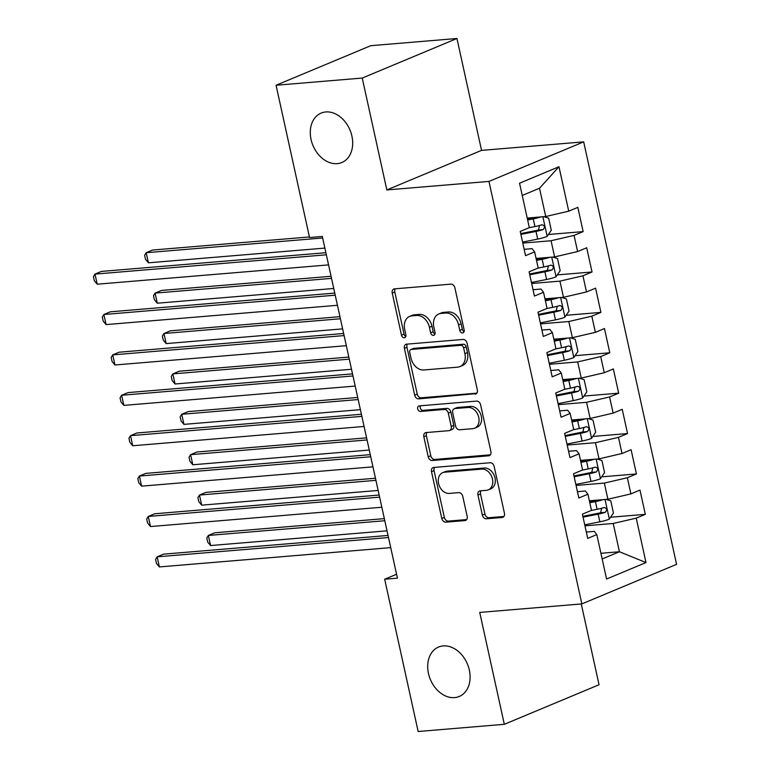 <?xml version="1.0" encoding="UTF-8"?>
<svg xmlns="http://www.w3.org/2000/svg" width="770" height="770" viewBox="0 0 770 770"><rect width="100%" height="100%" fill="white"/><g stroke="black" fill="none" stroke-linecap="round" stroke-linejoin="round"><path stroke-width="1.16" d="M462.568 332.938A2.878 2.156 -112.7 0 0 463.068 332.813A2.878 2.156 -112.7 0 0 464.156 329.974L454.887 287.855A4.11 3.08 -112.7 0 0 450.883 284.149L394.5 288.856A4.11 3.08 -112.7 0 0 393.788 289.029A4.11 3.08 -112.7 0 0 392.238 293.081L401.497 335.2A2.878 2.156 -112.7 0 0 404.298 337.799A2.878 2.156 -112.7 0 0 404.799 337.674A2.878 2.156 -112.7 0 0 405.886 334.834L404.683 329.387A13.148 9.846 -112.7 0 1 409.64 316.412A13.148 9.846 -112.7 0 1 411.921 315.864L416.618 315.469A13.148 9.846 -112.7 0 1 429.429 327.317L430.632 332.775A2.878 2.156 -112.7 0 0 433.433 335.364A2.878 2.156 -112.7 0 0 433.933 335.248A2.878 2.156 -112.7 0 0 435.021 332.409L433.818 326.952A13.148 9.846 -112.7 0 1 438.775 313.987A13.148 9.846 -112.7 0 1 441.056 313.428L445.753 313.043A13.148 9.846 -112.7 0 1 458.564 324.892L459.767 330.34A2.878 2.156 -112.7 0 0 462.568 332.938M443.212 645.915A26.796 20.068 -112.7 0 0 438.563 647.041A26.796 20.068 -112.7 0 0 429.285 676.512A26.796 20.068 -112.7 0 0 454.579 697.61A26.796 20.068 -112.7 0 0 459.218 696.484A26.796 20.068 -112.7 0 0 468.507 667.013A26.796 20.068 -112.7 0 0 443.212 645.915M325.806 111.948A26.796 20.068 -112.7 0 0 321.167 113.075A26.796 20.068 -112.7 0 0 311.879 142.556A26.796 20.068 -112.7 0 0 337.173 163.644A26.796 20.068 -112.7 0 0 341.822 162.528A26.796 20.068 -112.7 0 0 351.101 133.046A26.796 20.068 -112.7 0 0 325.806 111.948M482.357 515.082A4.11 3.08 -112.7 0 0 486.361 518.788L502.184 517.469A4.11 3.08 -112.7 0 0 502.897 517.296A4.11 3.08 -112.7 0 0 504.446 513.244L494.157 466.456A4.11 3.08 -112.7 0 0 490.153 462.751L433.76 467.457A4.11 3.08 -112.7 0 0 433.048 467.631A4.11 3.08 -112.7 0 0 431.508 471.683L441.788 518.47A4.11 3.08 -112.7 0 0 445.792 522.166L464.907 520.578A4.11 3.08 -112.7 0 0 465.619 520.404A4.11 3.08 -112.7 0 0 467.169 516.352L462.76 496.332A4.11 3.08 -112.7 0 0 458.756 492.627L449.285 493.416A10.992 8.229 -112.7 0 1 438.91 484.763A10.992 8.229 -112.7 0 1 442.712 472.664A10.992 8.229 -112.7 0 1 444.617 472.203L481.741 469.113A10.992 8.229 -112.7 0 1 492.117 477.766A10.992 8.229 -112.7 0 1 488.315 489.855A10.992 8.229 -112.7 0 1 486.409 490.317L480.22 490.837A4.11 3.08 -112.7 0 0 479.508 491.01A4.11 3.08 -112.7 0 0 477.958 495.062L482.357 515.082L484.917 514.014A4.11 3.08 -112.7 0 0 488.921 517.719L503.926 516.468M397.436 578.164L322.312 236.457L309.54 237.526L276.064 85.249L362.237 78.059L386.838 189.94L488.969 181.422L581.86 603.911L479.729 612.429L504.321 724.31L418.149 731.5L384.673 579.223L397.436 578.164M475.08 394.163A4.11 3.08 -112.7 0 0 475.793 393.99A4.11 3.08 -112.7 0 0 477.333 389.938L467.053 343.16A4.11 3.08 -112.7 0 0 463.049 339.454L406.656 344.161A4.11 3.08 -112.7 0 0 405.944 344.334A4.11 3.08 -112.7 0 0 404.394 348.387L414.683 395.164A4.11 3.08 -112.7 0 0 418.688 398.87L476.409 393.605M480.605 404.808L490.894 451.595A4.11 3.08 -112.7 0 1 489.345 455.647A4.11 3.08 -112.7 0 1 488.632 455.821L432.24 460.518A4.11 3.08 -112.7 0 1 428.236 456.822L423.837 436.792A4.11 3.08 -112.7 0 1 425.387 432.74A4.11 3.08 -112.7 0 1 426.099 432.567L448.968 430.661A4.11 3.08 -112.7 0 0 449.68 430.488A4.11 3.08 -112.7 0 0 451.23 426.436L448.304 413.153A4.11 3.08 -112.7 0 0 444.3 409.447L420.487 411.44A2.878 2.156 -112.7 0 1 417.773 409.178A2.878 2.156 -112.7 0 1 418.774 406.011A2.878 2.156 -112.7 0 1 419.275 405.886L476.601 401.103A4.11 3.08 -112.7 0 1 480.605 404.808M488.969 181.422L583.679 141.863L676.57 564.343L581.86 603.911M548.394 234.504L583.15 231.606L577.827 207.371L568.732 211.173L558.972 166.734L519.548 183.202L529.317 227.631L520.231 231.433L525.554 255.669L534.64 251.867L538.192 268.027L529.106 271.82L534.438 296.055L543.524 292.263L547.075 308.414L537.989 312.216L543.312 336.442L552.408 332.65L555.959 348.81L546.873 352.602L552.196 376.838L561.282 373.036L564.834 389.197L555.747 392.989L561.08 417.225L570.166 413.432L573.717 429.583L564.631 433.385L569.954 457.621L579.05 453.819L582.601 469.979L573.506 473.771L578.838 498.007L587.924 494.215L591.476 510.366L582.389 514.168L587.722 538.394L596.808 534.601L594.276 531.387L586.326 532.051M583.15 231.606L574.064 235.399L577.615 251.559L554.612 256.901L536.093 258.441M557.278 274.9L592.034 271.993L586.702 247.767L577.615 251.559M592.034 271.993L582.948 275.795L586.499 291.945L563.496 297.287L544.968 298.837M566.152 315.286L600.908 312.389L595.585 288.153L586.499 291.945M600.908 312.389L591.822 316.181L595.374 332.342L572.37 337.683L553.851 339.224M575.036 355.682L609.792 352.775L604.469 328.54L595.374 332.342M609.792 352.775L600.706 356.577L604.257 372.728L581.254 378.07L562.726 379.62M583.92 396.069L618.676 393.172L613.344 368.936L604.257 372.728M618.676 393.172L609.59 396.964L613.141 413.124L590.128 418.466L571.61 420.006M592.794 436.455L627.55 433.558L622.227 409.322L613.141 413.124M627.55 433.558L618.464 437.36L622.016 453.511L599.012 458.853L580.493 460.402M601.678 476.851L636.434 473.954L631.102 449.719L622.016 453.511M636.434 473.954L627.348 477.747L630.899 493.897L607.896 499.249L589.368 500.789M610.552 517.238L645.318 514.341L639.986 490.105L630.899 493.897M645.318 514.341L636.232 518.133L645.991 562.562L606.577 579.03L596.808 534.601M577.442 491.664L585.402 491L587.924 494.215M600.918 553.293L619.436 551.753L613.218 523.475L584.959 525.833M636.232 518.133L613.218 523.475M645.991 562.562L619.436 551.753L602.159 558.972M568.558 451.278L576.518 450.614L579.05 453.819M607.896 499.249L604.344 483.088L576.076 485.447M627.348 477.747L604.344 483.088M559.684 410.882L567.634 410.217L570.166 413.432M599.012 458.853L595.46 442.702L567.192 445.05M618.464 437.36L595.46 442.702M550.8 370.495L558.76 369.831L561.282 373.036M590.128 418.466L586.576 402.306L558.317 404.664M609.59 396.964L586.576 402.306M541.926 330.099L549.876 329.435L552.408 332.65M581.254 378.07L577.702 361.919L549.434 364.277M600.706 356.577L577.702 361.919M533.042 289.713L540.992 289.048L543.524 292.263M572.37 337.683L568.818 321.523L540.55 323.881M591.822 316.181L568.818 321.523M524.158 249.316L532.118 248.652L534.64 251.867M563.496 297.287L559.934 281.137L531.675 283.495M582.948 275.795L559.934 281.137M554.612 256.901L551.06 240.74L522.791 243.099M574.064 235.399L551.06 240.74M396.579 574.256L384.673 579.223M504.321 724.31L599.041 684.751L581.273 603.959M386.838 189.94L481.548 150.381L456.947 38.5L362.237 78.059M456.947 38.5L370.774 45.69L276.064 85.249M481.548 150.381L583.679 141.863M568.732 211.173L545.728 216.514L539.51 188.236L522.243 195.455M545.728 216.514L527.209 218.054M558.972 166.734L539.51 188.236M464.089 331.658A2.878 2.156 -112.7 0 1 462.327 329.271L461.124 323.824A13.148 9.846 -112.7 0 0 448.313 311.975L445.753 313.043M438.775 313.987L441.335 312.918A13.148 9.846 -112.7 0 1 443.616 312.36L448.313 311.975M409.64 316.412L412.2 315.344A13.148 9.846 -112.7 0 1 414.481 314.795L419.178 314.401A13.148 9.846 -112.7 0 1 431.989 326.249L433.192 331.706A2.878 2.156 -112.7 0 0 434.954 334.084M395.308 288.788A4.11 3.08 -112.7 0 0 394.798 292.013L404.058 334.132A2.878 2.156 -112.7 0 0 405.819 336.519M407.474 344.094A4.11 3.08 -112.7 0 0 406.955 347.318L417.244 394.096A4.11 3.08 -112.7 0 0 421.248 397.801L476.822 393.162M463.627 347.886A2.878 2.156 -112.7 0 0 460.826 345.297L411.324 349.426A2.878 2.156 -112.7 0 0 410.824 349.542A2.878 2.156 -112.7 0 0 409.736 352.381L411.007 358.127A13.148 9.846 -112.7 0 0 423.818 369.975L457.65 367.155A13.148 9.846 -112.7 0 0 459.931 366.607A13.148 9.846 -112.7 0 0 464.887 353.632L463.627 347.886L466.187 346.818A2.878 2.156 -112.7 0 0 463.376 344.228L460.826 345.297M410.824 349.542L413.384 348.473A2.878 2.156 -112.7 0 1 413.885 348.358L463.376 344.228M459.931 366.607L462.491 365.538A13.148 9.846 -112.7 0 0 467.448 352.564L464.887 353.632M466.187 346.818L467.448 352.564M490.375 454.82L434.8 459.449L432.24 460.518M426.907 432.499A4.11 3.08 -112.7 0 0 426.397 435.724L430.796 455.744A4.11 3.08 -112.7 0 0 434.8 459.449M449.68 430.488L452.24 429.419A4.11 3.08 -112.7 0 0 453.78 425.367L450.864 412.085A4.11 3.08 -112.7 0 0 446.86 408.379L423.048 410.372L420.487 411.44M420.439 405.79A2.878 2.156 -112.7 0 0 420.661 408.841A2.878 2.156 -112.7 0 0 423.048 410.372M472.693 428.678A10.992 8.229 -112.7 0 0 474.599 428.216A10.992 8.229 -112.7 0 0 478.411 416.127A10.992 8.229 -112.7 0 0 468.035 407.474L454.954 408.562A4.11 3.08 -112.7 0 0 454.242 408.735A4.11 3.08 -112.7 0 0 452.693 412.787L455.609 426.07A4.11 3.08 -112.7 0 0 459.613 429.775L472.693 428.678M474.599 428.216L477.159 427.148A10.992 8.229 -112.7 0 0 480.971 415.059A10.992 8.229 -112.7 0 0 470.595 406.406L468.035 407.474M454.242 408.735L456.803 407.667A4.11 3.08 -112.7 0 1 457.515 407.494L470.595 406.406M481.038 490.769A4.11 3.08 -112.7 0 0 480.519 493.994L484.917 514.014M488.315 489.855L490.875 488.786A10.992 8.229 -112.7 0 0 494.677 476.697A10.992 8.229 -112.7 0 0 484.301 468.035L481.741 469.113M442.712 472.664L445.272 471.596A10.992 8.229 -112.7 0 1 447.178 471.134L484.301 468.035M434.578 467.39A4.11 3.08 -112.7 0 0 434.059 470.614L444.348 517.401A4.11 3.08 -112.7 0 0 448.352 521.097L466.649 519.577M540.838 216.919A11.098 1.733 167.6 0 1 533.254 218.892L527.643 220.008M536.421 217.284A5.65 0.876 167.6 0 1 533.764 217.92L527.45 219.171M543.899 216.659L548.625 218.16L551.291 230.278L547.056 236.457A11.098 1.733 167.6 0 1 537.701 239.085L522.57 242.098M309.415 236.958L152.585 250.048L146.184 252.714L148.408 262.811L324.863 248.094M520.886 234.417L536.007 231.414A11.098 1.733 -12.4 0 0 543.062 229.614C545.199 227.131 544.842 225.514 541.993 224.773A11.098 1.733 167.6 0 1 534.948 226.563L529.077 227.737M539.5 225.504L538.461 229.999A5.65 0.876 167.6 0 1 536.517 230.442L520.703 233.58M322.649 237.997L146.184 252.714L144.625 255.294L145.511 259.326L148.408 262.811M325.883 252.704L101.39 271.425L94.989 274.101L326.345 254.803M97.213 284.197L94.315 280.713L93.43 276.68L94.989 274.101L97.213 284.197L328.559 264.899M549.713 257.305A11.098 1.733 167.6 0 1 542.138 259.288L536.517 260.404M545.295 257.681A5.65 0.876 167.6 0 1 542.648 258.316L536.334 259.567M552.773 257.055L557.509 258.547L560.175 270.665L555.94 276.844A11.098 1.733 167.6 0 1 546.575 279.481L531.454 282.484M331.061 276.286L161.469 290.434L155.068 293.11L157.292 303.207L333.747 288.481M529.76 274.813L544.89 271.8A11.098 1.733 -12.4 0 0 551.936 270.01C554.082 267.527 553.726 265.91 550.868 265.159A11.098 1.733 167.6 0 1 543.822 266.959L537.961 268.124M548.384 265.891L547.345 270.386A5.65 0.876 167.6 0 1 545.401 270.828L529.577 273.976M331.524 278.384L155.068 293.11L153.509 295.68L154.395 299.722L157.292 303.207M558.596 297.701A11.098 1.733 167.6 0 1 551.022 299.674L545.401 300.791M554.179 298.067A5.65 0.876 167.6 0 1 551.522 298.702L545.218 299.954M561.657 297.441L566.383 298.943L569.049 311.061L564.814 317.24A11.098 1.733 167.6 0 1 555.459 319.868L540.328 322.871M339.945 316.682L170.343 330.831L163.952 333.497L166.166 343.593L342.631 328.877M538.644 315.2L553.774 312.197A11.098 1.733 -12.4 0 0 560.82 310.397C562.957 307.913 562.601 306.296 559.751 305.546A11.098 1.733 167.6 0 1 552.706 307.346L546.844 308.51M557.268 306.287L556.229 310.782A5.65 0.876 167.6 0 1 554.275 311.224L538.461 314.362M340.407 318.78L163.952 333.497L162.383 336.076L163.269 340.109L166.166 343.593M334.757 293.091L110.274 311.821L103.873 314.497L335.219 295.189M106.087 324.594L103.199 321.109L102.304 317.067L103.873 314.497L106.087 324.594L337.443 305.295M343.641 333.487L119.148 352.208L112.747 354.883L344.103 335.585M114.971 364.98L112.073 361.496L111.188 357.453L112.747 354.883L114.971 364.98L346.327 345.682M567.48 338.088A11.098 1.733 167.6 0 1 559.896 340.061L554.275 341.177M563.053 338.463A5.65 0.876 167.6 0 1 560.406 339.089L554.092 340.35M570.541 337.838L575.267 339.329L577.933 351.447L573.698 357.627A11.098 1.733 167.6 0 1 564.343 360.264L549.212 363.267M348.829 357.068L179.227 371.217L172.827 373.893L175.05 383.989L351.505 369.263M547.528 355.596L562.649 352.583A11.098 1.733 -12.4 0 0 569.694 350.783C571.841 348.31 571.484 346.692 568.635 345.942A11.098 1.733 167.6 0 1 561.59 347.742L555.719 348.906M566.143 346.673L565.103 351.168A5.65 0.876 167.6 0 1 563.159 351.611L547.345 354.758M349.291 359.167L172.827 373.893L171.267 376.463L172.153 380.505L175.05 383.989M576.355 378.484A11.098 1.733 167.6 0 1 568.78 380.457L563.159 381.574M571.937 378.85A5.65 0.876 167.6 0 1 569.28 379.485L562.976 380.736M579.415 378.224L584.151 379.726L586.817 391.843L582.582 398.013A11.098 1.733 167.6 0 1 573.217 400.65L558.096 403.653M357.704 397.455L188.111 411.603L181.71 414.279L183.934 424.376L360.389 409.659M556.402 395.982L571.532 392.979A11.098 1.733 -12.4 0 0 578.578 391.179C580.715 388.696 580.368 387.079 577.51 386.328A11.098 1.733 167.6 0 1 570.464 388.128L564.603 389.293M575.026 387.06L573.987 391.564A5.65 0.876 167.6 0 1 572.033 392.007L556.219 395.145M358.166 399.563L181.71 414.279L180.142 416.849L181.037 420.892L183.934 424.376M352.525 373.873L128.032 392.604L121.631 395.27L352.978 375.972M123.855 405.376L120.957 401.882L120.072 397.849L121.631 395.27L123.855 405.376L355.201 386.068M361.4 414.26L136.916 432.99L130.515 435.666L361.861 416.368M132.729 445.763L129.841 442.278L128.946 438.236L130.515 435.666L132.729 445.763L364.085 426.464M585.238 418.87A11.098 1.733 167.6 0 1 577.654 420.844L572.043 421.96M580.821 419.236A5.65 0.876 167.6 0 1 578.164 419.871L571.86 421.123M588.299 418.62L593.025 420.112L595.691 432.23L591.456 438.409A11.098 1.733 167.6 0 1 582.101 441.037L566.97 444.049M366.587 437.851L196.985 452L190.594 454.675L192.808 464.772L369.273 450.046M565.286 436.369L580.416 433.366A11.098 1.733 -12.4 0 0 587.462 431.566C589.599 429.083 589.243 427.475 586.394 426.724A11.098 1.733 167.6 0 1 579.348 428.524L573.477 429.689M583.91 427.456L582.871 431.951A5.65 0.876 167.6 0 1 580.917 432.394L565.103 435.541M367.049 439.949L190.594 454.675L189.025 457.245L189.911 461.288L192.808 464.772M370.283 454.656L145.79 473.386L139.389 476.053L370.745 456.754M141.613 486.149L138.716 482.665L137.83 478.632L139.389 476.053L141.613 486.149L372.959 466.851M594.122 459.257A11.098 1.733 167.6 0 1 586.538 461.24L580.917 462.356M589.695 459.632A5.65 0.876 167.6 0 1 587.048 460.267L580.734 461.519M597.183 459.007L601.909 460.499L604.575 472.616L600.34 478.796A11.098 1.733 167.6 0 1 590.975 481.433L575.854 484.436M375.471 478.237L205.869 492.386L199.469 495.062L201.692 505.159L378.147 490.442M574.17 476.765L589.291 473.762A11.098 1.733 -12.4 0 0 596.336 471.962C598.482 469.479 598.126 467.862 595.277 467.111A11.098 1.733 167.6 0 1 588.222 468.911L582.361 470.075M592.784 467.842L591.745 472.337A5.65 0.876 167.6 0 1 589.801 472.79L573.987 475.927M375.933 480.345L199.469 495.062L197.909 497.632L198.795 501.674L201.692 505.159M379.158 495.043L154.674 513.773L148.273 516.449L379.62 497.151M150.497 526.545L147.599 523.061L146.714 519.019L148.273 516.449L150.497 526.545L381.843 507.247M602.997 499.653A11.098 1.733 167.6 0 1 595.422 501.626L589.801 502.743M598.579 500.019A5.65 0.876 167.6 0 1 595.922 500.654L589.618 501.905M606.057 499.393L610.793 500.895L613.449 513.013L609.224 519.192A11.098 1.733 167.6 0 1 599.859 521.819L584.738 524.832M384.346 518.634L214.753 532.782L208.352 535.448L210.566 545.545L387.031 530.828M583.044 517.151L598.175 514.148A11.098 1.733 -12.4 0 0 605.22 512.348C607.357 509.865 607.001 508.248 604.152 507.497A11.098 1.733 167.6 0 1 597.106 509.297L591.245 510.462M601.668 508.238L600.629 512.733A5.65 0.876 167.6 0 1 598.675 513.176L582.861 516.314M384.808 520.732L208.352 535.448L206.784 538.028L207.679 542.061L210.566 545.545M388.042 535.439L163.558 554.159L157.157 556.835L388.503 537.537M159.371 566.932L156.483 563.447L155.588 559.415L157.157 556.835L159.371 566.932L390.727 547.634M461.124 323.824L458.564 324.892M443.616 312.36L441.056 313.428M433.192 331.706L430.632 332.775M431.989 326.249L429.429 327.317M419.178 314.401L416.618 315.469M414.481 314.795L411.921 315.864M404.058 334.132L401.497 335.2M394.798 292.013L392.238 293.081M462.327 329.271L459.767 330.34M421.248 397.801L418.688 398.87M417.244 394.096L414.683 395.164M406.955 347.318L404.394 348.387M413.885 348.358L411.324 349.426M489.97 455.262L488.632 455.821M430.796 455.744L428.236 456.822M426.397 435.724L423.837 436.792M453.78 425.367L451.23 426.436M450.864 412.085L448.304 413.153M446.86 408.379L444.3 409.447M457.515 407.494L454.954 408.562M480.519 493.994L477.958 495.062M447.178 471.134L444.617 472.203M466.235 520.019L464.907 520.578M448.352 521.097L445.792 522.166M444.348 517.401L441.788 518.47M434.059 470.614L431.508 471.683M503.522 516.911L502.184 517.469M488.921 517.719L486.361 518.788M547.162 236.303L542.869 216.745M534.948 226.563L533.254 218.892M537.701 239.085L536.007 231.414M538.461 229.999L543.062 229.614M556.046 276.69L551.744 257.142M543.822 266.959L542.138 259.288M546.575 279.481L544.89 271.8M547.345 270.386L551.936 270.01M564.93 317.076L560.627 297.528M552.706 307.346L551.022 299.674M555.459 319.868L553.774 312.197M556.229 310.782L560.82 310.397M573.804 357.472L569.511 337.924M561.59 347.742L559.896 340.061M564.343 360.264L562.649 352.583M565.103 351.168L569.694 350.783M582.688 397.859L578.385 378.311M570.464 388.128L568.78 380.457M573.217 400.65L571.532 392.979M573.987 391.564L578.578 391.179M591.572 438.255L587.269 418.697M579.348 428.524L577.654 420.844M582.101 441.037L580.416 433.366M582.871 431.951L587.462 431.566M600.446 478.642L596.153 459.093M588.222 468.911L586.538 461.24M590.975 481.433L589.291 473.762M591.745 472.337L596.336 471.962M609.33 519.038L605.028 499.48M597.106 509.297L595.422 501.626M599.859 521.819L598.175 514.148M600.629 512.733L605.22 512.348"/></g></svg>
